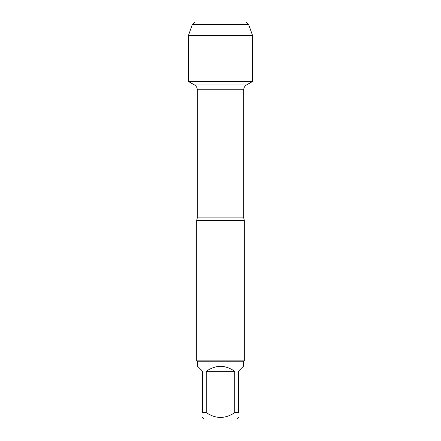 <?xml version="1.0" encoding="UTF-8"?>
<svg xmlns="http://www.w3.org/2000/svg" width="441" height="441" viewBox="0 0 441 441"><rect width="100%" height="100%" fill="white"/><g stroke="black" fill="none" stroke-linecap="round" stroke-linejoin="round"><path stroke-width="0.66" d="M188.632 81.585L194.503 84.975C196.284 86.083 197.21 87.687 197.281 89.788L197.281 217.904L196.686 220.5L196.686 360.843L244.314 360.843L244.314 220.5L196.686 220.5M238.361 417.599L237.01 418.95L203.99 418.95L202.64 417.599M234.772 371.322C225.257 364.718 215.743 364.718 206.228 371.322L234.772 371.322L234.772 412.6C225.246 419.027 215.732 419.027 206.228 412.6L202.64 412.6C202.64 419.027 202.64 419.027 202.64 412.6L202.64 371.322L197.64 366.322L197.64 361.796L243.36 361.796L243.36 366.322L238.361 371.322L238.361 412.6C238.361 419.027 238.361 419.027 238.361 412.6L234.772 412.6M206.228 371.322L206.228 412.6M197.64 361.796L196.686 360.843M194.762 22.05L192.381 24.431L248.619 24.431L246.238 22.05L194.762 22.05L192.381 24.431L188.456 35.467L188.456 81.585L252.544 81.585L252.544 35.467L188.456 35.467L188.456 81.585L220.5 81.585M248.619 24.431L252.544 35.467M197.281 217.904L243.719 217.904L244.314 220.5M243.719 217.904L243.719 89.788L197.281 89.788M194.503 84.975L246.497 84.975L252.368 81.585M243.719 89.788C243.79 87.687 244.716 86.083 246.497 84.975M243.36 361.796L244.314 360.843M192.381 24.431L188.456 35.467"/></g></svg>
